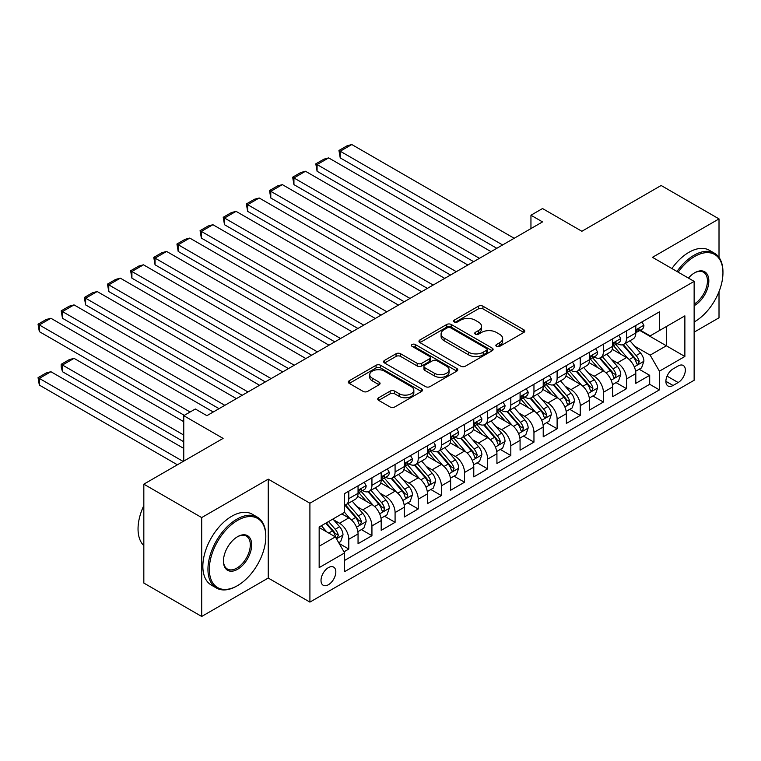 <?xml version="1.0" encoding="UTF-8"?>
<svg xmlns="http://www.w3.org/2000/svg" width="761" height="761" viewBox="0 0 761 761"><rect width="100%" height="100%" fill="white"/><g stroke="black" fill="none" stroke-linecap="round" stroke-linejoin="round"><path stroke-width="1.14" d="M496.524 346.36A2.245 1.303 0 0 0 499.711 346.36L523.853 332.424A3.215 1.855 0 0 0 524.786 331.111A3.215 1.855 0 0 0 523.853 329.798L482.95 306.188A3.215 1.855 0 0 0 478.412 306.188L454.269 320.124A2.245 1.303 0 0 0 453.613 321.047A2.245 1.303 0 0 0 454.269 321.96A2.245 1.303 0 0 0 457.447 321.96L460.576 320.162A10.283 5.936 0 0 1 475.111 320.162L478.526 322.131A10.283 5.936 0 0 1 481.532 326.326A10.283 5.936 0 0 1 478.526 330.521L475.397 332.329A2.245 1.303 0 0 0 474.74 333.242A2.245 1.303 0 0 0 475.397 334.165A2.245 1.303 0 0 0 478.583 334.165L481.703 332.357A10.283 5.936 0 0 1 496.248 332.357L499.654 334.326A10.283 5.936 0 0 1 502.66 338.521A10.283 5.936 0 0 1 499.654 342.716L496.524 344.524A2.245 1.303 0 0 0 495.868 345.446A2.245 1.303 0 0 0 496.524 346.36L496.524 344.524M328.419 584.724A10.473 6.05 120 0 0 335.268 575.497A10.473 6.05 120 0 0 333.66 567.107A10.473 6.05 120 0 0 328.419 567.62A10.473 6.05 120 0 0 321.58 576.848A10.473 6.05 120 0 0 323.187 585.247A10.473 6.05 120 0 0 328.419 584.724M378.674 397.746A3.215 1.855 0 0 0 377.732 399.059A3.215 1.855 0 0 0 378.674 400.372L390.146 406.992A3.215 1.855 0 0 0 394.683 406.992L421.499 391.515A3.215 1.855 0 0 0 422.441 390.203A3.215 1.855 0 0 0 421.499 388.89L380.605 365.28A3.215 1.855 0 0 0 376.058 365.28L349.251 380.757A3.215 1.855 0 0 0 348.31 382.07A3.215 1.855 0 0 0 349.251 383.382L363.111 391.382A3.215 1.855 0 0 0 367.649 391.382L379.121 384.762A3.215 1.855 0 0 0 380.062 383.449A3.215 1.855 0 0 0 379.121 382.136L372.253 378.169A8.599 4.966 0 0 1 369.732 374.659A8.599 4.966 0 0 1 375.04 370.074A8.599 4.966 0 0 1 384.41 371.149L411.33 386.693A8.599 4.966 0 0 1 413.851 390.203A8.599 4.966 0 0 1 408.543 394.788A8.599 4.966 0 0 1 399.173 393.713L394.683 391.125A3.215 1.855 0 0 0 390.146 391.125L378.674 397.746L378.674 400.372L390.146 393.798L390.146 391.125M719.012 257.408L719.012 218.902L661.147 185.494L581.87 231.268L542.526 208.543L530.95 215.23L542.526 221.908L206.906 415.677L195.33 408.999L183.753 415.677L183.753 461.118M201.694 517.575L201.694 616.467L268.243 578.046L268.243 479.154L201.694 517.575L143.829 484.167L223.106 438.393L183.753 415.677M268.243 479.154L309.908 503.211L694.137 281.38L694.137 380.262L309.908 602.103L309.908 503.211M719.012 218.902L652.472 257.323L694.137 281.38M460.805 366.203A3.215 1.855 0 0 0 465.342 366.203L492.158 350.726A3.215 1.855 0 0 0 493.099 349.413A3.215 1.855 0 0 0 492.158 348.1L451.263 324.49A3.215 1.855 0 0 0 446.717 324.49L419.91 339.967A3.215 1.855 0 0 0 418.969 341.28A3.215 1.855 0 0 0 419.91 342.593L460.805 366.203M412.966 346.845A2.245 1.303 0 0 1 415.249 347.168L415.249 344.495L456.828 368.495A3.215 1.855 0 0 1 457.77 369.808A3.215 1.855 0 0 1 456.828 371.121L430.013 386.598A3.215 1.855 0 0 1 425.475 386.598L384.581 362.987L384.581 360.362A3.215 1.855 0 0 0 383.639 361.675A3.215 1.855 0 0 0 384.581 362.987M384.581 360.362L396.053 353.741A3.215 1.855 0 0 1 400.59 353.741L417.18 363.311A3.215 1.855 0 0 0 421.727 363.311L429.337 358.916A3.215 1.855 0 0 0 430.279 357.613A3.215 1.855 0 0 0 429.337 356.3L412.072 346.331A2.245 1.303 0 0 1 411.406 345.408A2.245 1.303 0 0 1 412.795 344.21A2.245 1.303 0 0 1 415.249 344.495M201.694 616.467L143.829 583.059L143.829 484.167M694.137 332.157L719.012 317.794L719.012 291.634M343.991 551.82L348.785 549.042L339.187 543.497M333.718 519.896L339.53 523.254A13.089 7.562 60 0 1 348.785 539.292L358.05 533.946L358.05 543.696L371.939 535.687L361.408 529.599M356.861 506.541L362.674 509.889A13.089 7.562 60 0 1 371.939 525.927L381.194 520.581L381.194 530.341L395.083 522.322L384.552 516.243M380.015 493.176L385.827 496.524A13.089 7.562 60 0 1 395.083 512.562L404.338 507.216L404.338 516.976L418.227 508.957L407.696 502.878M403.159 479.81L408.971 483.168A13.089 7.562 60 0 1 418.227 499.197L427.492 493.851L427.492 503.611L441.37 495.592L430.84 489.513M426.303 466.445L432.115 469.803A13.089 7.562 60 0 1 441.37 485.841L450.636 480.495L450.636 490.246L464.524 482.227L453.994 476.148M449.447 453.08L455.259 456.438A13.089 7.562 60 0 1 464.524 472.476L473.78 467.13L473.78 476.881L487.668 468.862L477.137 462.783M472.6 439.715L478.412 443.073A13.089 7.562 60 0 1 487.668 459.111L496.923 453.765L496.923 463.525L510.812 455.506L500.281 449.418M495.744 426.36L501.556 429.708A13.089 7.562 60 0 1 510.812 445.746L520.077 440.4L520.077 450.16L533.956 442.141L523.425 436.063M518.888 412.995L524.7 416.343A13.089 7.562 60 0 1 533.956 432.381L543.221 427.035L543.221 436.795L557.109 428.776L546.579 422.697M542.041 399.63L547.844 402.988A13.089 7.562 60 0 1 557.109 419.016L566.365 413.67L566.365 423.43L580.253 415.411L569.723 409.332M565.185 386.265L570.997 389.622A13.089 7.562 60 0 1 580.253 405.661L589.509 400.315L589.509 410.065L603.397 402.046L592.867 395.967M588.329 372.9L594.141 376.257A13.089 7.562 60 0 1 603.397 392.296L612.662 386.949L612.662 396.7L626.541 388.681L626.541 378.93A13.089 7.562 -120 0 0 617.285 362.892L611.473 359.534M616.01 382.602L626.541 388.681M358.05 533.946A13.089 7.562 -120 0 0 348.785 517.908L341.841 513.903M381.194 520.581A13.089 7.562 -120 0 0 371.939 504.543L357.622 496.286M404.338 507.216A13.089 7.562 -120 0 0 395.083 491.178L380.766 482.921M427.492 493.851A13.089 7.562 -120 0 0 418.227 477.822L403.91 469.556M450.636 480.495A13.089 7.562 -120 0 0 441.37 464.457L427.064 456.191M473.78 467.13A13.089 7.562 -120 0 0 464.524 451.092L450.208 442.826M496.923 453.765A13.089 7.562 -120 0 0 487.668 437.727L473.352 429.461M520.077 440.4A13.089 7.562 -120 0 0 510.812 424.362L496.495 416.105M543.221 427.035A13.089 7.562 -120 0 0 533.956 411.007L519.649 402.74M566.365 413.67A13.089 7.562 -120 0 0 557.109 397.642L542.793 389.375M589.509 400.315A13.089 7.562 -120 0 0 580.253 384.276L565.937 376.01M612.662 386.949A13.089 7.562 -120 0 0 603.397 370.911L589.081 362.645M678.165 365.965L673.066 368.904A10.15 5.86 120 0 0 666.436 377.846A10.15 5.86 120 0 0 667.996 385.979A10.15 5.86 120 0 0 673.066 385.475L678.165 382.536A10.15 5.86 120 0 0 684.795 373.594A10.15 5.86 120 0 0 683.235 365.461A10.15 5.86 120 0 0 678.165 365.965M319.163 546.236L335.363 536.885L344.619 552.924L344.619 571.635L659.416 389.889L659.416 371.178L650.151 355.14L634.626 346.179M344.619 552.924L319.163 567.62L319.163 526.993L344.619 512.296L344.619 493.585L659.416 311.848L659.416 330.55L684.871 315.853L684.871 356.481L659.416 371.178M362.559 490.579L362.674 490.645A13.089 7.562 60 0 0 369.228 491.292L378.483 485.946A13.089 7.562 -120 0 0 381.194 479.953L381.194 472.476M385.703 477.214L385.827 477.28A13.089 7.562 60 0 0 392.372 477.937L401.627 472.591A13.089 7.562 -120 0 0 404.338 466.598L404.338 459.111M408.847 463.849L408.971 463.925A13.089 7.562 60 0 0 415.516 464.571L424.771 459.225A13.089 7.562 -120 0 0 427.492 453.233L427.492 445.746M431.991 450.483L432.115 450.56A13.089 7.562 60 0 0 438.659 451.206L447.925 445.86A13.089 7.562 -120 0 0 450.636 439.868L450.636 432.381M455.145 437.128L455.259 437.195A13.089 7.562 60 0 0 461.813 437.841L471.069 432.495A13.089 7.562 -120 0 0 473.78 426.502L473.78 419.016M478.289 423.763L478.412 423.829A13.089 7.562 60 0 0 484.957 424.476L494.212 419.13A13.089 7.562 -120 0 0 496.923 413.137L496.923 405.661M501.432 410.398L501.556 410.464A13.089 7.562 60 0 0 508.101 411.111L517.356 405.775A13.089 7.562 -120 0 0 520.077 399.772L520.077 392.296M524.576 397.033L524.7 397.099A13.089 7.562 60 0 0 531.245 397.756L540.51 392.41A13.089 7.562 -120 0 0 543.221 386.417L543.221 378.93M547.73 383.668L547.844 383.744A13.089 7.562 60 0 0 554.398 384.391L563.654 379.045A13.089 7.562 -120 0 0 566.365 373.052L566.365 365.565M570.874 370.303L570.997 370.379A13.089 7.562 60 0 0 577.542 371.026L586.798 365.68A13.089 7.562 -120 0 0 589.509 359.687L589.509 352.2M594.018 356.947L594.141 357.014A13.089 7.562 60 0 0 600.686 357.66L609.942 352.314A13.089 7.562 -120 0 0 612.662 346.322L612.662 338.835M344.619 560.41L649.694 384.276L649.694 375.325L635.806 383.344L635.806 373.584A13.089 7.562 -120 0 0 626.541 357.546L612.234 349.28M617.161 343.582L617.285 343.649A13.089 7.562 -120 0 0 623.83 344.295A13.089 7.562 -120 0 0 626.541 338.303L626.541 330.816M623.83 344.295L633.095 338.949A13.089 7.562 -120 0 0 635.806 332.957L635.806 325.48M348.785 491.178L348.785 498.664A13.089 7.562 60 0 1 346.074 504.657A13.089 7.562 60 0 1 344.619 505.19M346.074 504.657L355.339 499.311A13.089 7.562 -120 0 0 358.05 493.318L358.05 485.832M371.939 477.822L371.939 485.299A13.089 7.562 60 0 1 369.228 491.292M395.083 464.457L395.083 471.934A13.089 7.562 60 0 1 392.372 477.937M418.227 451.092L418.227 458.579A13.089 7.562 60 0 1 415.516 464.571M441.37 437.727L441.37 445.214A13.089 7.562 60 0 1 438.659 451.206M464.524 424.362L464.524 431.848A13.089 7.562 60 0 1 461.813 437.841M487.668 410.997L487.668 418.483A13.089 7.562 60 0 1 484.957 424.476M510.812 397.642L510.812 405.118A13.089 7.562 60 0 1 508.101 411.111M533.956 384.276L533.956 391.763A13.089 7.562 60 0 1 531.245 397.756M557.109 370.911L557.109 378.398A13.089 7.562 60 0 1 554.398 384.391M580.253 357.546L580.253 365.033A13.089 7.562 60 0 1 577.542 371.026M603.397 344.181L603.397 351.668A13.089 7.562 60 0 1 600.686 357.66M603.397 392.296L603.397 402.046M580.253 405.661L580.253 415.411M557.109 419.016L557.109 428.776M533.956 432.381L533.956 442.141M510.812 445.746L510.812 455.506M487.668 459.111L487.668 468.862M464.524 472.476L464.524 482.227M441.37 485.841L441.37 495.592M418.227 499.197L418.227 508.957M395.083 512.562L395.083 522.322M371.939 525.927L371.939 535.687M348.785 539.292L348.785 549.042M335.363 536.885L319.163 527.535M650.151 355.14L666.36 345.789L666.36 326.545L684.871 315.853M639.849 330.483L684.871 356.481M640.315 330.217L650.151 335.896L659.416 330.55M268.243 578.046L309.908 602.103M530.95 215.23L530.95 228.595M639.164 369.237L649.694 375.325M649.694 384.276L659.416 389.889M497.428 346.683L499.654 345.389A10.283 5.936 0 0 0 502.66 341.194L502.66 338.521M481.532 326.326L481.532 328.999A10.283 5.936 0 0 1 478.526 333.194L476.3 334.479M523.806 332.452L482.95 308.861A3.215 1.855 0 0 0 478.412 308.861L455.173 322.284M492.11 350.745L451.263 327.163A3.215 1.855 0 0 0 446.717 327.163L419.948 342.612L419.91 339.967M486.479 350.326A2.245 1.303 0 0 0 487.135 349.413A2.245 1.303 0 0 0 486.479 348.49L450.579 327.772A2.245 1.303 0 0 0 447.401 327.772L444.101 329.665A10.283 5.936 0 0 0 441.095 333.87A10.283 5.936 0 0 0 444.101 338.065L468.643 352.229A10.283 5.936 0 0 0 483.178 352.229L486.479 350.326L486.479 352.999A2.245 1.303 0 0 0 487.135 352.086L487.135 349.413M441.095 333.87L441.095 336.543A10.283 5.936 0 0 0 444.101 340.738L444.101 338.065M486.479 352.999L483.178 354.902A10.283 5.936 0 0 1 468.643 354.902L444.101 340.738M384.619 363.016L396.053 356.414L396.053 353.741M430.279 357.613L430.279 360.286A3.215 1.855 0 0 1 429.337 361.589L421.727 365.984A3.215 1.855 0 0 1 417.18 365.984L400.59 356.414A3.215 1.855 0 0 0 396.053 356.414M415.249 347.168L456.781 371.14M434.388 373.251A8.599 4.966 0 0 0 443.758 374.326A8.599 4.966 0 0 0 449.066 369.741A8.599 4.966 0 0 0 446.545 366.231L437.061 360.762A3.215 1.855 0 0 0 432.514 360.762L424.904 365.147A3.215 1.855 0 0 0 423.963 366.46A3.215 1.855 0 0 0 424.904 367.772L434.388 373.251L434.388 375.924A8.599 4.966 0 0 0 443.758 376.999A8.599 4.966 0 0 0 449.066 372.414L449.066 369.741M423.963 366.46L423.963 369.133A3.215 1.855 0 0 0 424.904 370.445L424.904 367.772M434.388 375.924L424.904 370.445M413.851 390.203L413.851 392.876A8.599 4.966 0 0 1 408.543 397.461A8.599 4.966 0 0 1 399.173 396.386L394.683 393.798A3.215 1.855 0 0 0 390.146 393.798M369.732 374.659L369.732 377.332A8.599 4.966 0 0 0 372.253 380.842L372.253 378.169M379.083 384.79L372.253 380.842M421.451 391.544L380.605 367.953A3.215 1.855 0 0 0 376.058 367.953L349.289 383.411M635.606 371.292L641.59 367.839L643.901 361.152A8.675 5.004 -120 0 0 640.524 353.009L629.946 340.766M627.835 358.393L615.744 344.4M340.224 211.349L450.512 275.025L293.936 184.628L292.662 177.208L300.757 172.528L305.503 171.263L293.936 177.941L293.936 184.628M620.957 354.322L613.937 346.198A20.785 12.005 -120 0 0 613.29 345.475M622.65 344.771L633.352 357.156A8.675 5.004 60 0 1 636.443 363.13L637.071 364.158L638.251 363.996L639.221 361.523A8.675 5.004 -120 0 0 636.129 355.549L625.552 343.306M623.288 344.571L634.779 357.87A4.423 2.549 60 0 1 635.892 359.601L639.221 361.523M502.593 244.956L340.224 151.22L340.224 157.898L496.809 248.305M641.942 321.932L643.901 325.337A8.675 5.004 60 0 1 642.113 329.18L637.708 331.72A8.675 5.004 -120 0 0 639.221 329.722L639.04 328.952M514.17 238.279L351.801 144.533L340.224 151.22L338.949 150.478L347.054 145.808L351.801 144.533M636.091 332.129L636.129 332.129A8.675 5.004 -120 0 0 637.708 331.72M638.098 329.075L639.221 329.722C638.679 328.41 637.747 328.952 636.443 331.32A8.675 5.004 60 0 1 635.806 332.557M340.224 157.898L338.949 150.478M694.137 321.998L694.707 321.665L694.137 321.998A39.933 23.058 120 0 0 694.707 321.665L694.707 321.665A39.933 23.058 120 0 0 722.95 272.761A39.933 23.058 120 0 0 694.707 256.457A39.933 23.058 120 0 0 678.184 272.162M676.986 271.477A40.913 23.62 -60 0 1 694.013 255.249A40.913 23.62 -60 0 1 714.474 253.223A40.913 23.62 -60 0 1 722.95 271.953L722.95 272.761M688.429 278.088A19.967 11.529 -60 0 1 694.707 272.761A19.967 11.529 -60 0 1 708.833 280.914A19.967 11.529 -60 0 1 694.707 305.361A19.967 11.529 -60 0 1 694.137 305.684M671.896 268.538A40.913 23.62 -60 0 1 688.924 252.31A40.913 23.62 -60 0 1 709.385 250.283L714.474 253.223M694.137 304.096A18.987 10.958 120 0 0 706.446 287.354A18.987 10.958 120 0 0 703.506 272.219A18.987 10.958 120 0 0 694.355 272.961M236.88 585.999L237.575 585.599A39.933 23.058 120 0 0 265.808 536.686A39.933 23.058 120 0 0 237.575 520.381A39.933 23.058 120 0 0 209.332 569.295A39.933 23.058 120 0 0 237.575 585.599L236.88 585.999A40.913 23.62 -60 0 1 216.419 588.025A40.913 23.62 -60 0 1 210.15 555.235A40.913 23.62 -60 0 1 236.88 519.183A40.913 23.62 -60 0 1 257.332 517.147A40.913 23.62 -60 0 1 265.808 535.887L265.808 536.686M237.575 569.295A19.967 11.529 -60 0 1 223.449 561.142A19.967 11.529 -60 0 1 237.575 536.686L237.575 536.686A19.967 11.529 -60 0 1 251.691 544.838A19.967 11.529 -60 0 1 237.575 569.295M223.458 560.733A18.987 10.958 120 0 0 227.387 569.028A18.987 10.958 120 0 0 236.88 568.087A18.987 10.958 120 0 0 249.285 551.354A18.987 10.958 120 0 0 246.374 536.144A18.987 10.958 120 0 0 237.223 536.895M216.419 588.025L211.33 585.085A40.913 23.62 -60 0 1 205.051 552.296A40.913 23.62 -60 0 1 231.782 516.234A40.913 23.62 -60 0 1 252.243 514.208L257.332 517.147M143.829 545.637A40.913 23.62 -60 0 1 143.829 505.551M612.462 384.657L618.446 381.204L620.757 374.517A8.675 5.004 -120 0 0 617.38 366.374L606.802 354.131M604.681 371.758L592.6 357.765M317.08 224.714L427.368 288.39L270.783 197.993L269.518 190.573L277.613 185.893L282.36 184.628L270.783 191.306L270.783 197.993M597.804 367.687L590.793 359.563A20.785 12.005 -120 0 0 590.146 358.84M599.506 358.136L610.208 370.521A8.675 5.004 60 0 1 613.299 376.495L613.927 377.523L615.097 377.361L616.077 374.888A8.675 5.004 -120 0 0 612.986 368.914L602.408 356.671M600.134 357.927L611.635 371.235A4.423 2.549 60 0 1 612.748 372.966L616.077 374.888M589.318 398.022L595.302 394.569L597.613 387.882A8.675 5.004 -120 0 0 594.236 379.739L583.658 367.496M581.537 385.123L569.456 371.13M293.936 238.079L404.224 301.756L247.639 211.349L246.364 203.938L254.469 199.258L259.216 197.993L247.639 204.671L247.639 211.349M574.66 381.042L567.649 372.928A20.785 12.005 -120 0 0 567.002 372.205M576.362 371.492L587.054 383.877A8.675 5.004 60 0 1 590.155 389.86L590.783 390.888L591.953 390.716L592.933 388.253A8.675 5.004 -120 0 0 589.832 382.279L579.264 370.036M576.99 371.292L588.481 384.6A4.423 2.549 60 0 1 589.594 386.331L592.933 388.253M566.174 411.378L572.148 407.925L574.469 401.247A8.675 5.004 -120 0 0 571.083 393.104L560.515 380.861M558.393 398.488L546.303 384.495M270.783 251.444L381.08 315.121L224.495 224.714L223.22 217.294L231.325 212.623L236.062 211.349L224.495 218.036L224.495 224.714M551.516 394.407L544.495 386.284A20.785 12.005 -120 0 0 543.858 385.561M553.218 384.857L563.911 397.242A8.675 5.004 60 0 1 567.002 403.216L567.639 404.253L568.809 404.081L569.78 401.618A8.675 5.004 -120 0 0 566.688 395.644L556.11 383.392M553.846 384.657L565.337 397.965A4.423 2.549 60 0 1 566.45 399.696L569.78 401.618M543.021 424.743L549.004 421.29L551.316 414.612A8.675 5.004 -120 0 0 547.939 406.469L537.361 394.217M535.249 411.844L523.159 397.851M247.639 264.809L357.927 328.486M528.372 407.772L521.352 399.649A20.785 12.005 -120 0 0 520.705 398.926M530.065 398.222L540.767 410.607A8.675 5.004 60 0 1 543.858 416.581L544.486 417.608L545.666 417.447L546.636 414.983A8.675 5.004 -120 0 0 543.544 408.999L532.966 396.757M530.702 398.022L542.193 411.33A4.423 2.549 60 0 1 543.306 413.061L546.636 414.983M479.449 258.321L317.08 164.576L317.08 171.263L473.665 261.67M618.788 335.297L620.757 338.702A8.675 5.004 60 0 1 618.959 342.545L614.565 345.085A8.675 5.004 -120 0 0 616.077 343.087L615.896 342.317M491.026 251.644L328.657 157.898L317.08 164.576L315.805 163.843L323.91 159.173L328.657 157.898M612.947 345.484L612.986 345.484A8.675 5.004 -120 0 0 614.565 345.085M614.955 342.44L616.077 343.087C615.525 341.775 614.603 342.307 613.299 344.685A8.675 5.004 60 0 1 612.662 345.922M317.08 171.263L315.805 163.843M456.305 271.687L292.662 177.208M595.644 348.662L597.613 352.067A8.675 5.004 60 0 1 595.815 355.91L591.421 358.45A8.675 5.004 -120 0 0 592.933 356.443L592.743 355.682M467.882 265.009L305.503 171.263M589.804 358.85L589.832 358.85A8.675 5.004 -120 0 0 591.421 358.45M591.811 355.796L592.933 356.443C592.381 355.14 591.459 355.672 590.155 358.05A8.675 5.004 60 0 1 589.509 359.287M433.161 285.052L269.518 190.573M572.5 362.027L574.469 365.432A8.675 5.004 60 0 1 572.672 369.266L568.267 371.806A8.675 5.004 -120 0 0 569.78 369.808L569.599 369.037M444.728 278.374L282.36 184.628M566.65 372.215L566.688 372.215A8.675 5.004 -120 0 0 568.267 371.806M568.667 369.161L569.78 369.808C569.238 368.505 568.315 369.037 567.002 371.416A8.675 5.004 60 0 1 566.365 372.652M410.008 298.417L246.364 203.938M549.356 375.392L551.316 378.797A8.675 5.004 60 0 1 549.528 382.631L545.123 385.171A8.675 5.004 -120 0 0 546.636 383.173L546.455 382.403M421.584 291.729L259.216 197.993M543.506 385.58L543.544 385.58A8.675 5.004 -120 0 0 545.123 385.171M545.513 382.526L546.636 383.173C546.094 381.87 545.161 382.403 543.858 384.781A8.675 5.004 60 0 1 543.221 386.008M519.877 438.108L525.861 434.655L528.172 427.977A8.675 5.004 -120 0 0 524.795 419.825L514.217 407.582M512.096 425.209L500.015 411.216M224.495 278.174L334.783 341.851L178.198 251.444L176.933 244.024L185.028 239.344L189.774 238.079L178.198 244.757L178.198 251.444M505.218 421.137L498.208 413.014A20.785 12.005 -120 0 0 497.561 412.291M506.921 411.587L517.623 423.972A8.675 5.004 60 0 1 520.714 429.946L521.342 430.973L522.512 430.812L523.492 428.338A8.675 5.004 -120 0 0 520.4 422.365L509.822 410.122M507.549 411.387L519.05 424.695A4.423 2.549 60 0 1 520.163 426.417L523.492 428.338M386.864 311.782L223.22 217.294M526.203 388.747L528.172 392.162A8.675 5.004 60 0 1 526.374 395.996L521.979 398.536A8.675 5.004 -120 0 0 523.492 396.538L523.311 395.768M398.441 305.094L236.062 211.349M520.362 398.945L520.4 398.945A8.675 5.004 -120 0 0 521.979 398.536M522.369 395.891L523.492 396.538C522.94 395.235 522.017 395.768 520.714 398.146A8.675 5.004 60 0 1 520.077 399.373M496.733 451.473L502.717 448.02L505.028 441.332A8.675 5.004 -120 0 0 501.651 433.19L491.073 420.947M488.952 438.574L476.871 424.581M201.351 291.53L311.639 355.206L155.054 264.809L153.779 257.389L161.884 252.709L166.63 251.444L155.054 258.122L155.054 264.809M482.074 434.502L475.064 426.379A20.785 12.005 -120 0 0 474.417 425.656M483.777 424.952L494.469 437.337A8.675 5.004 60 0 1 497.57 443.311L498.198 444.338L499.368 444.177L500.348 441.703A8.675 5.004 -120 0 0 497.247 435.73L486.679 423.487M484.405 424.752L495.896 438.051A4.423 2.549 60 0 1 497.009 439.782L500.348 441.703M363.72 325.137L201.351 231.401L201.351 238.079L357.936 328.486M503.059 402.112L505.028 405.518A8.675 5.004 60 0 1 503.23 409.361L498.836 411.901A8.675 5.004 -120 0 0 500.348 409.903L500.158 409.133M375.287 318.459L212.918 224.714L201.351 231.401L200.076 230.659L208.172 225.988L212.918 224.714M497.218 412.31L497.247 412.31A8.675 5.004 -120 0 0 498.836 411.901M499.226 409.256L500.348 409.903C499.796 408.59 498.874 409.133 497.57 411.501A8.675 5.004 60 0 1 496.923 412.738M201.351 238.079L200.076 230.659M473.589 464.838L479.563 461.385L481.884 454.697A8.675 5.004 -120 0 0 478.498 446.555L467.929 434.312M465.808 451.939L453.718 437.946M178.198 304.895L288.495 368.571L131.91 278.165L130.635 270.754L138.74 266.074L143.477 264.809L131.91 271.487L131.91 278.165M458.931 447.868L451.91 439.744A20.785 12.005 -120 0 0 451.273 439.021M460.633 438.317L471.325 450.702A8.675 5.004 60 0 1 474.417 456.676L475.054 457.703L476.224 457.532L477.195 455.068A8.675 5.004 -120 0 0 474.103 449.095L463.525 436.852M461.261 438.108L472.752 451.416A4.423 2.549 60 0 1 473.865 453.147L477.195 455.068M340.576 338.502L176.933 244.024M479.915 415.477L481.884 418.883A8.675 5.004 60 0 1 480.086 422.726L475.682 425.266A8.675 5.004 -120 0 0 477.195 423.268L477.014 422.498M352.143 331.825L189.774 238.079M474.065 425.665L474.103 425.665A8.675 5.004 -120 0 0 475.682 425.266M476.082 422.621L477.195 423.268C476.652 421.955 475.73 422.488 474.417 424.866A8.675 5.004 60 0 1 473.78 426.103M450.436 478.203L456.419 474.75L458.731 468.063A8.675 5.004 -120 0 0 455.354 459.92L444.776 447.677M442.664 465.304L430.574 451.311M155.054 318.26L265.342 381.936L108.766 291.53L107.491 284.119L115.586 279.439L120.333 278.165L108.766 284.852L108.766 291.53M435.787 461.223L428.766 453.109A20.785 12.005 -120 0 0 428.12 452.386M437.48 451.673L448.181 464.058A8.675 5.004 60 0 1 451.273 470.041L451.901 471.069L453.08 470.897L454.051 468.434A8.675 5.004 -120 0 0 450.959 462.46L440.381 450.217M438.117 451.473L449.608 464.781A4.423 2.549 60 0 1 450.721 466.512L454.051 468.434M317.423 351.867L153.779 257.389M456.771 428.843L458.731 432.248A8.675 5.004 60 0 1 456.942 436.091L452.538 438.621A8.675 5.004 -120 0 0 454.051 436.624L453.87 435.863M328.999 345.19L166.63 251.444M450.921 439.03L450.959 439.03A8.675 5.004 -120 0 0 452.538 438.621M452.928 435.977L454.051 436.624C453.508 435.321 452.576 435.853 451.273 438.231A8.675 5.004 60 0 1 450.636 439.468M427.292 491.558L433.275 488.105L435.587 481.428A8.675 5.004 -120 0 0 432.21 473.285L421.632 461.042M419.511 478.669L407.43 464.667M131.91 331.625L242.198 395.301L85.612 304.895L84.347 297.475L92.442 292.804L97.189 291.53L85.612 298.217L85.612 304.895M412.633 474.588L405.623 466.464A20.785 12.005 -120 0 0 404.976 465.742M414.336 465.038L425.038 477.423A8.675 5.004 60 0 1 428.129 483.397L428.757 484.424L429.927 484.262L430.907 481.799A8.675 5.004 -120 0 0 427.815 475.825L417.237 463.573M414.964 464.838L426.464 478.146A4.423 2.549 60 0 1 427.577 479.877L430.907 481.799M294.279 365.232L130.635 270.754M433.618 442.208L435.587 445.613A8.675 5.004 60 0 1 433.789 449.447L429.394 451.986A8.675 5.004 -120 0 0 430.907 449.989L430.726 449.218M305.855 358.545L143.477 264.809M427.777 452.395L427.815 452.395A8.675 5.004 -120 0 0 429.394 451.986M429.784 449.342L430.907 449.989C430.355 448.686 429.432 449.218 428.129 451.596A8.675 5.004 60 0 1 427.492 452.833M404.148 504.923L410.131 501.47L412.443 494.793A8.675 5.004 -120 0 0 409.066 486.65L398.488 474.398M396.367 492.025L384.286 478.032M108.766 344.99L219.054 408.667L62.469 318.26L61.194 310.84L69.299 306.169L74.045 304.895L62.469 311.582L62.469 318.26M389.489 487.953L382.479 479.83A20.785 12.005 -120 0 0 381.832 479.107M391.192 478.403L401.884 490.788A8.675 5.004 60 0 1 404.976 496.762L405.613 497.789L406.783 497.627L407.753 495.164A8.675 5.004 -120 0 0 404.662 489.18L394.093 476.938M391.82 478.203L403.311 491.511A4.423 2.549 60 0 1 404.424 493.233L407.753 495.164M271.135 378.598L107.491 284.119M410.474 455.573L412.443 458.978A8.675 5.004 60 0 1 410.645 462.812L406.25 465.351A8.675 5.004 -120 0 0 407.753 463.354L407.573 462.583M282.702 371.91L120.333 278.165M404.633 465.761L404.662 465.761A8.675 5.004 -120 0 0 406.25 465.351M406.64 462.707L407.753 463.354C407.211 462.051 406.288 462.583 404.976 464.961A8.675 5.004 60 0 1 404.338 466.189M381.004 518.289L386.978 514.836L389.299 508.158A8.675 5.004 -120 0 0 385.913 500.006L375.344 487.763M373.223 505.39L361.133 491.397M85.612 358.345L184.333 415.344L39.325 331.625L38.05 324.205L46.155 319.525L50.892 318.26L39.325 324.937L39.325 331.625M366.345 501.318L359.325 493.195A20.785 12.005 -120 0 0 358.688 492.472M368.048 491.768L378.74 504.153A8.675 5.004 60 0 1 381.832 510.127L382.469 511.154L383.639 510.992L384.609 508.519A8.675 5.004 -120 0 0 381.518 502.545L370.94 490.303M368.676 491.568L380.167 504.876A4.423 2.549 60 0 1 381.28 506.598L384.609 508.519M247.991 391.963L84.347 297.475M387.33 468.928L389.299 472.343A8.675 5.004 60 0 1 387.501 476.177L383.097 478.717A8.675 5.004 -120 0 0 384.609 476.719L384.429 475.948M259.558 385.275L97.189 291.53M381.48 479.126L381.518 479.126A8.675 5.004 -120 0 0 383.097 478.717M383.487 476.072L384.609 476.719C384.067 475.416 383.144 475.948 381.832 478.317A8.675 5.004 60 0 1 381.194 479.554M357.851 531.654L363.834 528.201L366.146 521.513A8.675 5.004 -120 0 0 362.769 513.371L352.191 501.128M183.753 435.054L62.469 365.033L74.045 358.355L183.753 421.689M350.079 518.755L344.543 512.343M62.469 371.71L61.194 366.973L61.194 364.3L62.469 365.033L62.469 371.71L183.753 441.741M343.201 514.683L342.298 513.637M344.895 505.133L355.596 517.518A8.675 5.004 60 0 1 358.688 523.492L359.316 524.519L360.495 524.358L361.465 521.884A8.675 5.004 -120 0 0 358.374 515.91L347.796 503.668M345.523 504.923L357.023 518.231A4.423 2.549 60 0 1 358.136 519.963L361.465 521.884M61.194 364.3L69.299 359.62L74.045 358.355M224.837 405.318L61.194 310.84M364.186 482.293L366.146 485.699A8.675 5.004 60 0 1 364.357 489.542L359.953 492.082A8.675 5.004 -120 0 0 361.465 490.084L361.285 489.313M236.414 398.64L74.045 304.895M358.336 492.491L358.374 492.481A8.675 5.004 -120 0 0 359.953 492.082M360.343 489.437L361.465 490.084C360.923 488.771 359.991 489.313 358.688 491.682A8.675 5.004 60 0 1 358.05 492.919M338.721 542.698L340.69 541.566L343.002 534.878A8.675 5.004 -120 0 0 339.625 526.736L332.966 519.031M183.173 461.451L39.325 378.398L50.892 371.71L183.753 448.419M326.754 531.91L321.389 525.708M39.325 385.076L38.05 377.656L39.325 378.398L39.325 385.076L177.389 464.79M320.048 528.048L319.163 527.012M325.794 523.168L332.452 530.874A8.675 5.004 60 0 1 335.544 536.857L336.172 537.884L337.342 537.713L338.322 535.249A8.675 5.004 -120 0 0 335.23 529.275L328.571 521.57M326.326 522.864L333.879 531.597A4.423 2.549 60 0 1 334.992 533.328L338.322 535.249M38.05 377.656L46.155 372.985L50.892 371.71M190.117 412.005L38.05 324.205M213.27 412.005L50.892 318.26M339.53 523.254L348.785 517.908M362.674 509.889L371.939 504.543M385.827 496.524L395.083 491.178M408.971 483.168L418.227 477.822M432.115 469.803L441.37 464.457M455.259 456.438L464.524 451.092M478.412 443.073L487.668 437.727M501.556 429.708L510.812 424.362M524.7 416.343L533.956 411.007M547.844 402.988L557.109 397.642M570.997 389.622L580.253 384.276M594.141 376.257L603.397 370.911M617.285 362.892L626.541 357.546M626.541 338.303L635.806 332.957M348.785 498.664L358.05 493.318M371.939 485.299L381.194 479.953M395.083 471.934L404.338 466.598M418.227 458.579L427.492 453.233M441.37 445.214L450.636 439.868M464.524 431.848L473.78 426.502M487.668 418.483L496.923 413.137M510.812 405.118L520.077 399.772M533.956 391.763L543.221 386.417M557.109 378.398L566.365 373.052M580.253 365.033L589.509 359.687M603.397 351.668L612.662 346.322M626.541 378.93L635.806 373.584M667.064 376.134L678.165 382.536M665.894 381.337L673.066 385.475M499.654 345.389L499.654 342.716M475.397 334.165L475.397 332.329M478.526 333.194L478.526 330.521M454.269 321.96L454.269 320.124M478.412 308.861L478.412 306.188M482.95 308.861L482.95 306.188M523.853 332.424L523.853 329.798M446.717 327.163L446.717 324.49M451.263 327.163L451.263 324.49M492.158 350.726L492.158 348.1M468.643 354.902L468.643 352.229M483.178 354.902L483.178 352.229M400.59 356.414L400.59 353.741M417.18 365.984L417.18 363.311M421.727 365.984L421.727 363.311M429.337 361.589L429.337 358.916M456.828 371.121L456.828 368.495M394.683 393.798L394.683 391.125M399.173 396.386L399.173 393.713M379.121 384.762L379.121 382.136M349.251 383.382L349.251 380.757M376.058 367.953L376.058 365.28M380.605 367.953L380.605 365.28M421.499 391.515L421.499 388.89M634.284 366.84L643.844 361.323M636.129 355.549L640.524 353.009M629.214 359.544L633.352 357.156M643.844 325.242L635.806 329.884M611.14 380.205L620.7 374.688M612.986 368.914L617.38 366.374M606.07 372.909L610.208 370.521M587.996 393.57L597.556 388.053M589.832 382.279L594.236 379.739M582.916 386.265L587.054 383.877M564.852 406.935L574.412 401.418M566.688 395.644L571.083 393.104M559.773 399.63L563.911 397.242M541.699 420.3L551.259 414.774M543.544 408.999L547.939 406.469M536.629 412.995L540.767 410.607M620.7 338.607L612.662 343.249M597.556 351.972L589.509 356.614M574.412 365.328L566.365 369.979M551.259 378.693L543.221 383.335M518.555 433.665L528.115 428.139M520.4 422.365L524.795 419.825M513.485 426.36L517.623 423.972M528.115 392.058L520.077 396.7M495.411 447.021L504.971 441.504M497.247 435.73L501.651 433.19M490.331 439.725L494.469 437.337M504.971 405.423L496.923 410.065M472.258 460.386L481.827 454.869M474.103 449.095L478.498 446.555M467.187 453.09L471.325 450.702M481.827 418.788L473.78 423.43M449.114 473.751L458.674 468.234M450.959 462.46L455.354 459.92M444.044 466.445L448.181 464.058M458.674 432.153L450.636 436.795M425.97 487.116L435.53 481.599M427.815 475.825L432.21 473.285M420.9 479.81L425.038 477.423M435.53 445.508L427.492 450.16M402.826 500.481L412.386 494.954M404.662 489.18L409.066 486.65M397.746 493.176L401.884 490.788M412.386 458.873L404.338 463.516M379.672 513.837L389.242 508.319M381.518 502.545L385.913 500.006M374.602 506.541L378.74 504.153M389.242 472.239L381.194 476.881M356.529 527.202L366.089 521.685M358.374 515.91L362.769 513.371M351.458 519.906L355.596 517.518M366.089 485.604L358.05 490.246M336.467 538.788L342.945 535.05M335.23 529.275L339.625 526.736M328.704 533.042L332.452 530.874"/></g></svg>
